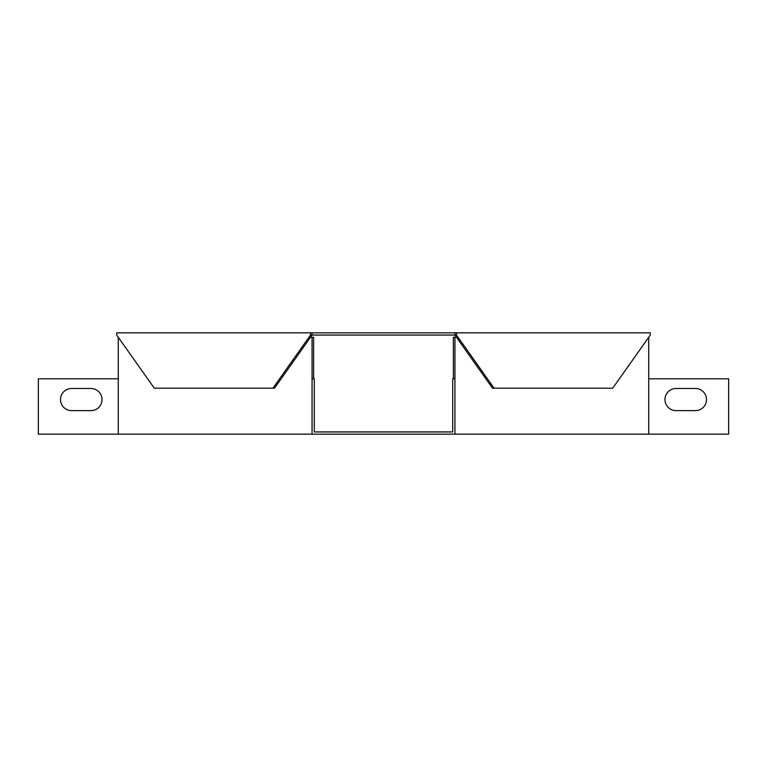 <?xml version="1.0" encoding="UTF-8"?>
<svg xmlns="http://www.w3.org/2000/svg" width="767" height="767" viewBox="0 0 767 767"><rect width="100%" height="100%" fill="white"/><g stroke="black" fill="none" stroke-linecap="round" stroke-linejoin="round"><path stroke-width="1.15" d="M312.073 335.054L454.927 335.054L454.927 332.84L312.073 332.84L312.073 335.054L310.501 335.054L310.501 332.84L116.709 332.84L116.709 335.054L154.292 388.207L274.481 388.207L312.073 335.054M312.073 332.84L310.501 332.84M494.082 388.207L456.499 335.054L454.927 335.054L492.519 388.207L612.708 388.207L650.291 335.054L650.291 332.84L454.927 332.84M272.918 388.207L310.501 335.054M456.499 335.054L456.499 332.84M453.364 378.793L453.364 337.269L456.499 337.269M313.636 378.793L313.636 337.269L312.073 337.269L312.073 378.793L314.288 378.793L314.288 431.946L452.712 431.946L452.712 378.793L454.927 378.793L454.927 337.269M648.729 337.269L648.729 378.793L728.65 378.793L728.65 434.16L38.35 434.16L38.35 378.793L118.271 378.793L118.271 434.16M118.271 337.269L118.271 378.793M312.073 337.269L310.501 337.269M312.073 378.793L312.073 434.16M454.927 378.793L454.927 434.16M71.571 388.486A11.074 11.074 0 0 0 60.497 399.559A11.074 11.074 0 0 0 71.571 410.633L90.957 410.633A11.074 11.074 0 0 0 102.03 399.559A11.074 11.074 0 0 0 90.957 388.486L71.571 388.486A11.074 11.074 0 0 0 60.497 399.559A11.074 11.074 0 0 0 71.571 410.633M90.957 388.486A11.074 11.074 0 0 1 102.03 399.559A11.074 11.074 0 0 1 90.957 410.633M648.729 378.793L648.729 434.16M695.429 410.633A11.074 11.074 0 0 0 706.503 399.559A11.074 11.074 0 0 0 695.429 388.486L676.043 388.486A11.074 11.074 0 0 0 664.97 399.559A11.074 11.074 0 0 0 676.043 410.633L695.429 410.633M676.043 410.633A11.074 11.074 0 0 1 664.97 399.559A11.074 11.074 0 0 1 676.043 388.486"/></g></svg>
